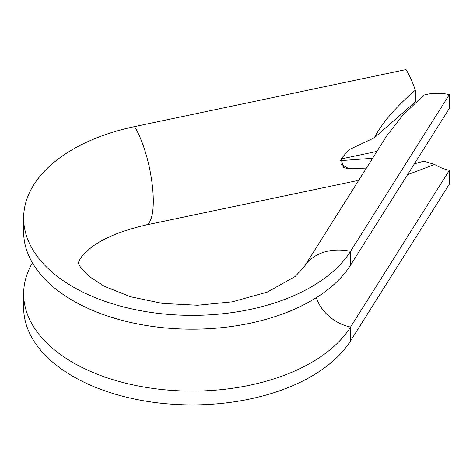 <?xml version="1.0" encoding="UTF-8"?>
<svg xmlns="http://www.w3.org/2000/svg" width="473" height="473" viewBox="0 0 473 473"><rect width="100%" height="100%" fill="white"/><g stroke="black" fill="none" stroke-linecap="round" stroke-linejoin="round"><path stroke-width="0.71" d="M316.354 297.647A37.917 29.095 -147.8 0 0 350.54 327.068A168.524 97.296 180 0 1 162.913 389.61A168.524 97.296 180 0 1 23.65 293.792A168.524 97.296 180 0 1 32.412 262.828M134.539 126.628A54.833 15.313 -101.9 0 1 153.287 201.149A54.833 15.313 -101.9 0 1 145.814 225.059C119.746 231.131 100.82 239.214 89.036 249.301L82.657 255.485C78.619 260.12 78.122 263.934 78.483 262.828L78.979 264.596L81.303 268.475L89.036 276.356L104.432 286.348L130.589 296.754L162.529 303.418L197.602 305.233L232.19 301.833L267.221 292.125L295.069 276.557L304.157 266.867A54.833 42.067 32.2 0 1 350.54 251.334A168.524 97.296 180 0 1 162.913 313.877A168.524 97.296 180 0 1 23.65 218.059A168.524 97.296 180 0 1 134.539 126.628L406.017 69.584A54.833 15.313 -101.9 0 1 415.306 90.201C395.789 107.064 382.113 122.933 374.297 137.809L415.306 101.914L415.306 90.201M350.54 265.146L449.35 108.412L449.35 94.6L350.54 251.334L350.54 265.146A168.524 97.296 180 0 1 162.913 327.688A168.524 97.296 180 0 1 23.65 231.871L23.65 218.059M449.35 170.327L350.54 327.068L350.54 340.879L449.35 184.139L449.35 170.327A37.917 29.095 -147.8 0 1 434.657 164.492L423.82 161.187L414.425 163.812M415.306 163.563L415.306 162.405M304.157 266.867L386.689 135.946L402.322 115.814L423.82 95.114A54.833 42.067 32.2 0 1 449.35 94.6M407.566 174.685L434.657 164.492M350.54 340.879A168.524 97.296 180 0 1 162.913 403.416A168.524 97.296 180 0 1 23.65 307.598L23.65 293.792M366.421 168.098L348.997 168.766L343.747 167.667L341.015 158.94L348.997 149.734L374.297 137.809M341.003 158.975L376.934 151.425M340.678 160.625L372.612 158.284M340.944 164.119L348.997 168.766M145.814 225.059L358.717 180.319"/></g></svg>
